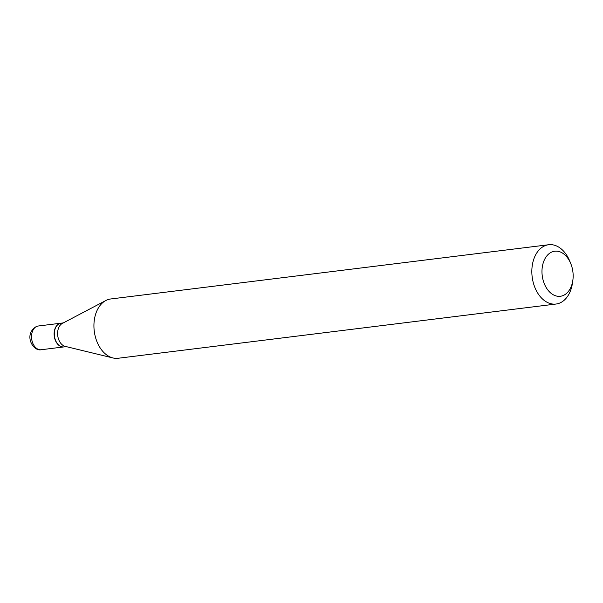 <?xml version="1.0" encoding="UTF-8"?>
<svg xmlns="http://www.w3.org/2000/svg" width="603" height="603" viewBox="0 0 603 603"><rect width="100%" height="100%" fill="white"/><g stroke="black" fill="none" stroke-linecap="round" stroke-linejoin="round"><path stroke-width="0.9" d="M60.948 323.2A11.954 8.133 82.9 0 0 60.858 323.208A11.954 8.133 82.9 0 0 59.697 323.487A11.954 8.133 82.9 0 0 54.383 336.934A11.954 8.133 82.9 0 0 63.797 346.929A11.954 8.133 82.9 0 0 63.88 346.921M63.315 322.906L61.031 323.185A11.954 8.133 82.9 0 0 59.87 323.464A11.954 8.133 82.9 0 0 54.458 331.597A11.954 8.133 82.9 0 0 55.544 340.363A11.954 8.133 82.9 0 0 63.971 346.913L66.247 346.627M570.785 263.647L569.752 261.107A29.879 20.336 82.9 0 0 548.677 244.735L110.771 298.967A29.879 20.336 82.9 0 0 107.862 299.646A29.879 20.336 82.9 0 0 105.857 300.52L62.373 323.404A11.954 8.133 82.9 0 0 57.73 335.637A11.954 8.133 82.9 0 0 65.214 346.378L112.972 357.956A29.879 20.336 82.9 0 0 118.113 358.265L556.026 304.033A29.879 20.336 82.9 0 0 558.936 303.354A29.879 20.336 82.9 0 0 572.466 283.018L572.85 280.297A22.71 15.459 82.9 0 0 570.785 263.647A22.71 15.459 82.9 0 0 552.559 251.722A22.71 15.459 82.9 0 0 542.798 278.91A22.71 15.459 82.9 0 0 562.569 295.756A22.71 15.459 82.9 0 0 572.85 280.297M54.451 331.642A11.713 7.975 82.9 0 0 54.443 331.688A11.713 7.975 82.9 0 0 55.506 340.273A11.713 7.975 82.9 0 0 55.521 340.318M548.677 244.735A29.879 20.336 82.9 0 0 545.768 245.413A29.879 20.336 82.9 0 0 532.487 279.046A29.879 20.336 82.9 0 0 556.026 304.033M105.857 300.52A29.879 20.336 82.9 0 0 94.256 331.115A29.879 20.336 82.9 0 0 112.972 357.956M37.107 326.283A11.954 8.133 82.9 0 0 31.793 339.738A11.954 8.133 82.9 0 0 41.208 349.732C32.969 351.745 23.004 334.19 36.579 326.404L38.268 326.004A11.954 8.133 82.9 0 0 37.107 326.283M41.208 349.732L63.797 346.929M38.268 326.004L60.858 323.208"/></g></svg>
